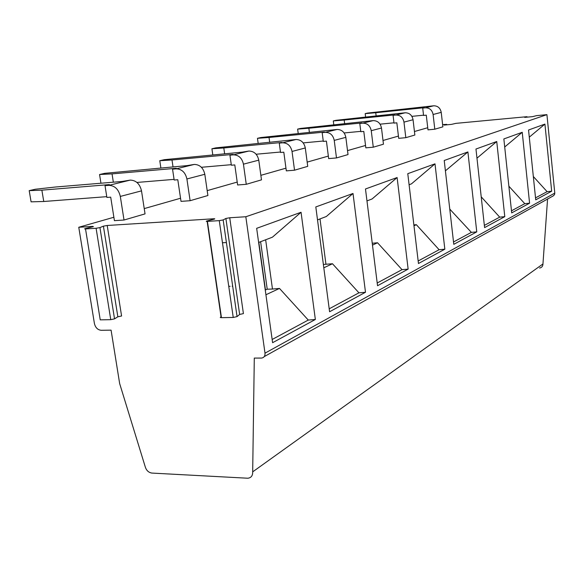 <?xml version="1.0" encoding="UTF-8"?>
<svg xmlns="http://www.w3.org/2000/svg" width="584" height="584" viewBox="0 0 584 584"><rect width="100%" height="100%" fill="white"/><g stroke="black" fill="none" stroke-linecap="round" stroke-linejoin="round"><path stroke-width="0.88" d="M29.2 190.639L35.259 189.252L55.363 187.026L122.29 181.441L130.261 180.106C136.101 180.325 139.853 183.909 141.51 190.866L120.319 196.421C118.603 189.274 114.778 185.588 108.843 185.347L105.018 185.661L109.405 184.595L41.865 190.158L43.756 201.495L31.083 201.838L29.2 190.639L41.865 190.158M92.871 226.796L92.805 226.388L93.403 226.65L85.593 228.483C84.293 228.826 84.271 228.972 85.527 228.928L100.229 319.857L110.756 319.667L96.105 228.278L85.527 228.928M239.644 314.44L225.891 218.46L229.731 217.759L243.411 313.601L239.644 314.44L237.053 316.608L233.235 317.455L219.277 220.642L207.415 221.373C205.977 221.424 205.86 221.278 207.079 220.927L213.963 219.212C215.16 218.869 215.036 218.723 213.605 218.774L213.686 219.285L213.605 218.774L107.208 225.482L121.582 316.002L117.851 316.791L114.53 318.864L110.756 319.667L96.105 228.278L99.944 227.592L114.53 318.864M527.045 117.165L526.994 116.683L524.695 117.391L532.564 116.639L536.601 115.632L546.923 114.647L554.785 193.107L265.005 353.159C265.173 355.999 264.041 357.634 261.603 358.065L254.296 358.08L252.682 471.857C252.792 475.661 251.178 477.785 247.864 478.23L151.884 473.076C148.453 472.529 146.19 470.295 145.102 466.368L119.662 383.6L111.084 330.157L101.193 330.288C97.681 329.916 95.418 327.639 94.404 323.463L78.767 227.271L113.873 217.255M256.661 228.322L272.604 342.691L315.353 319.484L301.052 212.269L256.661 228.322M225.891 218.46L223.161 219.927L237.053 316.608M207.415 221.373L221.453 317.667L233.235 317.455L219.277 220.642L223.161 219.927M221.453 317.667C220.007 317.63 219.883 317.375 221.066 316.908L207.145 221.387M105.018 185.661L106.879 197.443L110.704 197.151L114.413 220.657L124.02 220.029L120.319 196.421M106.755 196.662L43.756 201.495M124.02 220.029L145.044 213.883L141.51 190.866M323.813 267.786L332.478 263.749L358.934 292.825L329.201 308.812M222.468 242.754L226.409 242.55M228.753 286.342L230.103 286.299M232.147 286.233L232.688 286.218M265.26 290.007L267.224 289.204L260.61 241.71M258.836 242.389L265.472 290.007M449.775 209.108L471.376 232.374L453.52 241.966M508.868 186.194L524.768 203.663L529.579 203.188L522.235 132.298L504.707 147M524.768 203.663L511.474 210.809M481.216 196.83L499.7 217.138L504.788 216.649L496.743 141.518L476.975 158.169M496.743 141.518L475.967 149.03L484.596 227.607L504.788 216.649M446.782 124.837L446.724 124.363L444.11 125.085L451.476 124.385L455.856 123.37L526.994 116.683M554.785 193.107L554.537 194.596L553.303 195.859L264.245 356.598M547.58 198.83L542.952 263.961C542.894 266.231 541.769 267.596 539.594 268.041M442.621 124.633L446.724 124.363M372.249 243.258L377.541 242.762L402.018 269.662L408.136 269.114L397.113 177.536L372.11 198.947L366.971 200.918M265.654 239.776L272.472 289.043L267.224 289.204M533.323 176.514L547.106 191.654L535.521 197.881M265.005 353.159L245.82 216.744L229.731 217.759M92.878 226.796L92.812 226.388L78.767 227.271M252.682 471.857L542.952 263.961M190.114 200.713L186.909 178.974C185.369 172.411 181.792 169.039 176.178 168.856L194.289 164.425C199.816 164.586 203.327 167.871 204.816 174.287L207.897 195.516L190.114 200.713L181.011 201.371L177.792 179.726L174.171 180.025L172.55 169.178L176.258 168.272L112.04 173.886L113.347 182.193M176.178 168.856L172.55 169.178M245.82 216.744L546.923 114.647M144.233 208.597L180.551 198.239M207.189 190.639L237.213 182.077M260.858 175.331L285.963 168.17M307.162 162.118L328.347 156.081M347.517 150.606L365.533 145.467M383.002 140.488L398.434 136.087M414.443 131.517L427.736 127.728M117.851 316.791L103.412 226.154L99.944 227.592M103.412 226.154L107.208 225.482M246.258 184.31L243.44 164.17C242.046 158.089 238.695 154.986 233.366 154.855L248.886 151.052C254.12 151.176 257.42 154.205 258.77 160.155L261.486 179.857L246.258 184.31L237.622 184.975L234.79 164.922L231.352 165.221L229.928 155.169L233.096 154.395L171.995 159.98L173.017 166.856M336.486 157.943L334.238 140.386C333.077 135.094 330.091 132.415 325.288 132.342L337.034 129.465C341.771 129.531 344.706 132.152 345.845 137.35L348.02 154.57L336.486 157.943L328.668 158.607L326.419 141.116L323.302 141.408L322.171 132.641L324.565 132.057L269.034 137.474L269.706 142.416M405.814 137.678L403.967 122.122C402.975 117.435 400.288 115.077 395.916 115.041L405.121 112.785C409.435 112.814 412.085 115.136 413.056 119.742L414.852 135.035L405.814 137.678L398.697 138.335L396.843 122.822L394.01 123.1L393.076 115.333L394.952 114.873L344.188 120.041L344.655 123.772M434.788 129.21L433.102 114.493C432.167 110.062 429.612 107.836 425.429 107.814L433.671 105.799C437.796 105.813 440.314 108.003 441.227 112.362L442.876 126.852L434.788 129.21L427.984 129.852L426.284 115.172L423.568 115.45L422.714 108.098L424.393 107.69L375.738 112.727L376.14 116.004M373.278 147.19L371.249 130.692C370.176 125.721 367.351 123.209 362.766 123.158L373.132 120.625C377.651 120.669 380.432 123.129 381.483 128.013L383.454 144.212L373.278 147.19L365.832 147.847L363.796 131.407L360.824 131.692L359.795 123.458L361.912 122.939L308.856 128.239L309.418 132.51M294.533 170.2L292.029 151.446C290.759 145.788 287.598 142.905 282.546 142.81L295.986 139.518C300.964 139.605 304.067 142.423 305.301 147.964L307.724 166.345L294.533 170.2L286.321 170.871L283.809 152.183L280.539 152.482L279.276 143.117L282.014 142.445L223.811 147.964L224.628 153.753M194.289 164.425L187.157 165.608L104.718 173.331L99.565 174.514L112.04 173.886M358.934 292.825L365.496 292.263L353.013 193.479L326.325 216.503L317.513 219.883M353.013 193.479L315.813 206.933L329.588 311.754L365.496 292.263M547.106 191.654L551.676 191.194L535.725 199.852L528.549 130.013L544.923 124.093L529.279 137.167M551.676 191.194L544.923 124.093M529.579 203.188L511.701 212.897L503.853 138.941L522.235 132.298M471.376 232.374L476.763 231.863L453.79 244.331L444.227 160.505L467.901 151.942L445.409 170.835M476.763 231.863L467.901 151.942M413.976 225.789L416.334 224.687L439.11 249.718L444.84 249.193L418.465 263.508L407.778 173.682L435 163.841L411.486 183.843L409.099 184.763M444.84 249.193L435 163.841M408.136 269.114L377.541 285.722L365.482 188.975L397.113 177.536M413.874 224.928L416.334 224.687M323.375 264.45L332.478 263.749M439.11 249.718L418.166 260.975M372.483 245.112L377.541 242.762M325.96 264.34L320.01 218.927M499.7 217.138L484.355 225.395M272.472 289.043L279.495 288.43L308.272 320.061L315.353 319.484M301.052 212.269L272.443 237.17L258.632 242.469M402.018 269.662L377.206 282.999M365.613 117.085L365.19 113.624L367.591 113.077L433.671 105.799M265.924 294.752L279.495 288.43M308.272 320.061L272.159 339.479M365.19 113.624L375.738 112.727M423.539 115.187L411.895 116.355M425.429 107.814L422.714 108.098M333.8 124.859L333.296 120.932L335.983 120.319L405.121 112.785M333.296 120.932L344.188 120.041M393.974 122.808L380.082 124.173M395.916 115.041L393.076 115.333M298.227 133.605L297.628 129.108L300.636 128.422L373.132 120.625M297.628 129.108L308.856 128.239M360.781 131.356L344.144 132.955M362.766 123.158L359.795 123.458M258.186 143.511L257.471 138.313L260.865 137.539L337.034 129.465M257.471 138.313L269.034 137.474M323.251 141.021L303.198 142.898M325.288 132.342L322.171 132.641M212.788 154.84L211.912 148.759L215.781 147.876L295.986 139.518M211.912 148.759L223.811 147.964M280.473 152.03L256.113 154.234M282.546 142.81L279.276 143.117M160.87 167.929L159.782 160.709L164.228 159.688L242.433 152.11L248.886 151.052M159.782 160.709L171.995 159.98M231.271 164.681L201.385 167.28M233.366 154.855L229.928 155.169M100.944 183.223L99.565 174.514M174.076 179.376L136.926 182.442M108.843 185.347L130.261 180.106M204.816 174.287L186.909 178.974M441.227 112.362L433.102 114.493M413.056 119.742L403.967 122.122M381.483 128.013L371.249 130.692M345.845 137.35L334.238 140.386M305.301 147.964L292.029 151.446M258.77 160.155L243.44 164.17"/></g></svg>
